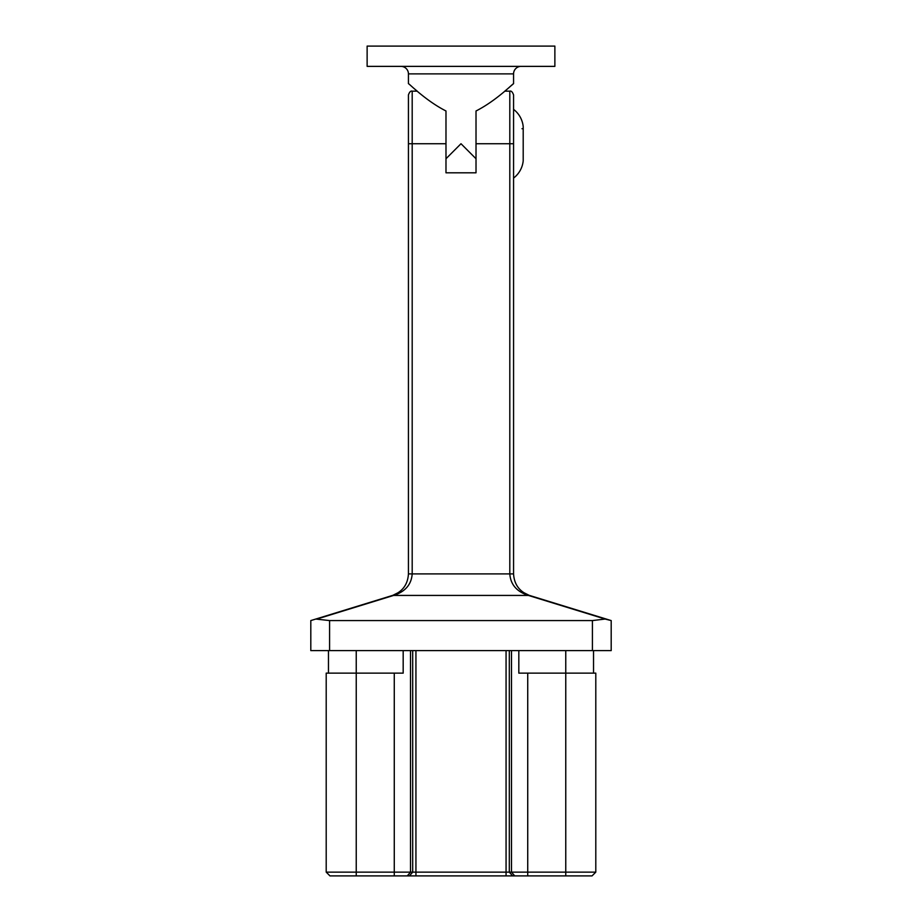 <?xml version="1.0" encoding="UTF-8"?>
<svg xmlns="http://www.w3.org/2000/svg" width="922" height="922" viewBox="0 0 922 922"><rect width="100%" height="100%" fill="white"/><g stroke="black" fill="none" stroke-linecap="round" stroke-linejoin="round"><path stroke-width="1.38" d="M611.194 650.609L592.42 650.609L592.42 620.575L605.132 619.054L611.194 620.575L611.194 650.609M329.58 650.609L310.806 650.609L310.806 620.575L315.773 619.054L329.58 620.575L329.58 650.609L592.42 650.609M521.08 66.372A7.514 7.514 0 0 0 513.566 73.887L513.566 83.648C513.081 83.383 496.601 100.51 476.017 110.986L476.017 172.806L445.983 172.806L445.983 110.986L445.983 143.728L412.192 143.728L412.192 573.899C411.431 584.513 405.254 591.693 393.636 595.428L316.868 619.054M329.58 620.575L592.42 620.575M611.194 620.575L529.47 595.428C519.512 591.693 514.211 584.513 513.566 573.899L513.566 94.908C512.471 91.935 511.214 90.679 509.808 91.163L504.783 91.163L506.028 90.114M413.817 88.305L417.217 91.163L412.192 91.163C410.751 90.69 409.506 91.946 408.434 94.908L408.434 573.899C407.789 584.513 402.488 591.693 392.53 595.428L310.806 620.575M605.132 619.054L528.364 595.428C516.746 591.693 510.569 584.513 509.808 573.899L509.808 143.728L476.017 143.728L476.017 110.986M326.204 872.143L595.796 872.143L592.039 875.9L329.961 875.9L326.204 872.143L326.204 673.141L356.238 673.141L356.238 650.609M595.796 872.143L595.796 673.141L518.821 673.141L518.821 650.609M403.179 650.609L403.179 673.141L356.238 673.141L356.238 875.9M593.538 673.141L593.538 650.609M328.463 673.141L328.463 650.609M392.53 595.428A3.757 2.593 72.9 0 1 393.636 595.428L528.364 595.428A3.757 2.593 -72.9 0 1 529.47 595.428M445.983 110.986C425.388 100.51 408.895 83.372 408.434 83.648L408.434 73.887A7.514 7.514 0 0 0 400.92 66.372M476.017 172.806L476.017 158.745L461 143.728L445.983 158.745L445.983 172.806M513.566 83.648L511.099 85.792M509.797 86.91L506.87 89.411M554.871 66.372L554.871 46.1L367.129 46.1L367.129 66.372L554.871 66.372L554.871 46.1M513.566 109.372A24.779 24.779 0 0 1 523.2 126.602L523.2 158.365M513.566 178.084A24.779 24.779 0 0 0 523.2 160.854L523.2 158.745M521.99 128.7L523.108 128.7M408.434 573.899L513.566 573.899M412.192 91.163L412.192 143.728L408.434 143.728M513.566 143.728L509.808 143.728L509.808 91.163M565.762 875.9L565.762 650.609M527.73 875.9L527.73 673.141M514.73 875.9L511.48 872.143L511.48 650.609M512.563 875.9L509.313 872.143L509.313 650.609M506.063 875.9L506.063 650.609M415.937 875.9L415.937 650.609M409.437 875.9L412.687 872.143L412.687 650.609M407.27 875.9L410.521 872.143L410.521 650.609M394.27 875.9L394.27 673.141M513.566 73.887L408.434 73.887M398.926 592.281L392.864 595.324M529.136 595.324L523.074 592.281"/></g></svg>
